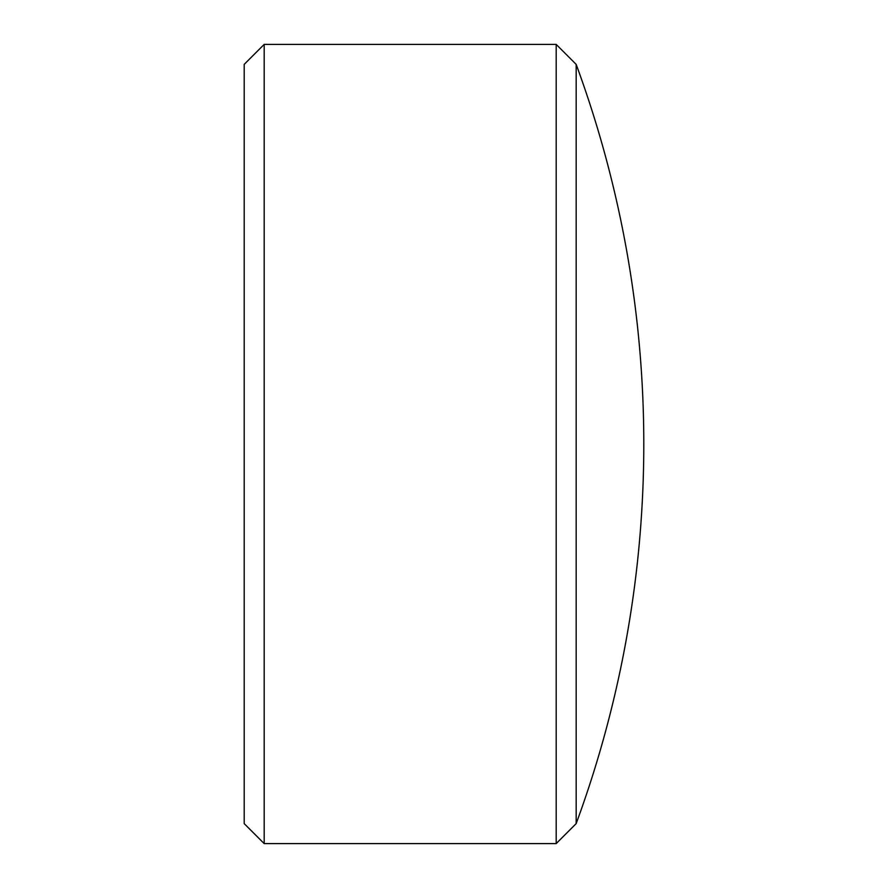 <?xml version="1.0" encoding="UTF-8"?>
<svg xmlns="http://www.w3.org/2000/svg" width="888" height="888" viewBox="0 0 888 888"><rect width="100%" height="100%" fill="white"/><g stroke="black" fill="none" stroke-linecap="round" stroke-linejoin="round"><path stroke-width="1.33" d="M264.18 843.6L244.2 823.62L244.2 64.38L264.18 44.4L264.18 843.6L556.188 843.6L556.188 44.4L264.18 44.4M576.168 823.62L576.168 64.38A1099.3 1099.3 0 0 1 576.168 823.62L556.188 843.6M576.168 64.38L556.188 44.4"/></g></svg>
